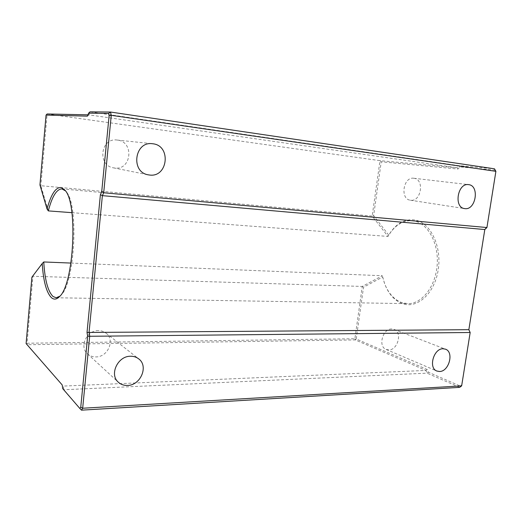 <?xml version="1.0" encoding="UTF-8"?>
<svg xmlns="http://www.w3.org/2000/svg" width="522" height="522" viewBox="0 0 522 522"><rect width="100%" height="100%" fill="white"/><g stroke="black" fill="none" stroke-linecap="round" stroke-linejoin="round"><path stroke-width="0.39" stroke-dasharray="2.61 1.96" d="M59.841 296.209L60.702 295.4C74.946 283.851 79.076 204.272 66.092 191.607L65.413 190.83M71.912 212.669L387.996 236.427C394.332 225.595 402.384 220.356 412.165 220.702L414.024 220.956C427.87 223.299 438.904 243.239 437.182 264.948C435.622 286.669 421.802 304.052 407.858 303.66L401.947 302.669C394.058 299.732 388.211 293.201 384.401 283.061L382.339 275.733L384.61 283.596C388.505 293.971 394.502 300.672 402.586 303.687C417.254 308.985 434.682 293.527 438.219 269.802C441.977 246.13 430.311 222.463 414.964 219.99C404.485 218.672 395.741 223.703 388.74 235.089L373.621 215.71L381.23 161.807L457.977 169.017L459.921 166.929L494.758 170.081L495.756 171.862L486.954 226.979L484.84 228.982L468.769 329.858L470.087 332.671L461.729 385.014L460.326 386.071L428.347 372.212L427.198 369.485L356.213 338.98L363.527 287.191L382.698 277.019M70.966 263.068L382.339 275.733L362.261 286.434L354.888 338.745L27.059 343.235L32.919 276.275L362.261 286.434L363.527 287.191M117.365 140.072L117.052 140.04C100.648 137.58 97.125 165.376 113.45 167.843L114.599 168.019C131.551 170.531 134.5 141.684 117.365 140.072M413.9 178.263L413.822 178.256C403.278 176.456 399.774 199.182 410.383 200.213L410.67 200.246C421.274 201.929 424.66 179.163 413.9 178.263M98.508 330.628C86.841 330.1 78.939 346.797 87.546 353.883C89.856 355.945 92.648 356.957 95.904 356.917C108.002 357.172 115.349 339.75 105.979 333.114C103.852 331.47 101.359 330.641 98.508 330.628M391.781 328.984C382.73 328.468 377.739 346.523 386.11 349.44L388.707 349.929C397.849 350.229 402.586 332.109 394.051 329.395L391.781 328.984M48.311 210.901L40.84 185.715L372.179 216.082L387.996 236.427L388.74 235.089M39.946 184.99L40.84 185.715L47.117 113.972L379.99 160.659L372.179 216.082L373.621 215.71M81.478 410.161L63.854 389.745L63.332 386.084L425.926 370.431L427.074 373.158L459.66 387.363L460.326 386.071M62.196 384.949L27.235 344.742L355.325 339.92L425.926 370.431L427.198 369.485M62.712 388.616L63.854 389.745L427.074 373.158L428.347 372.212M87.944 114.827L88.844 114.847L90.032 111.838L458.949 165.663L457.004 167.751L379.99 160.659L381.23 161.807M494.758 170.081L494.484 168.815L458.949 165.663L459.921 166.929M87.422 116.152L88.844 114.847L457.004 167.751L457.977 169.017M31.901 277.169L43.763 261.959M486.954 226.979L486.928 227.54M495.9 171.333L495.756 171.862M484.84 228.982L484.808 229.543M461.729 385.014L461.65 385.875M356.213 338.98L355.325 339.92L354.888 338.745L356.213 338.98M27.059 343.235L27.235 344.742L26.1 343.574L27.059 343.235M66.092 191.607L64.917 190.165M60.702 295.4L59.384 296.711M384.401 283.061L384.61 283.596M56.206 297.755L407.858 303.66M113.45 167.843L148.255 174.831M117.052 140.04L152.444 143.726M410.383 200.213L464.587 208.585M413.822 178.256L468.534 184.631M87.546 353.883L118.396 382.267M386.11 349.44L436.842 371.031M394.051 329.395L445.436 349.159M105.979 333.114L138.676 358.855M61.857 188.899L412.165 220.702"/><path stroke-width="0.78" d="M47.045 208.996C51.169 193.799 56.024 186.667 61.609 187.613L64.917 190.165C78.196 203.065 73.948 284.94 59.384 296.711C56.663 299.458 54.066 299.837 51.6 297.827C46.491 292.803 43.359 281.378 42.204 263.551L31.901 277.169L26.1 343.574L62.196 384.949L62.712 388.616L79.918 408.556L80.76 407.186L87.657 336.292L87.017 332.468L100.394 194.693L101.705 191.815L109.105 115.754L108.589 113.437L88.609 113.144L87.422 116.152L46.053 115.075L39.946 184.99L47.045 208.996L48.311 210.901L71.912 212.669M65.413 190.83L61.857 188.899C56.591 189.166 52.076 196.5 48.311 210.901M42.204 263.551L43.763 261.959C44.827 279.968 47.933 291.491 53.074 296.529L56.206 297.755L59.841 296.209M43.763 261.959L70.966 263.068M152.783 143.765L152.444 143.726C134.513 141.018 130.422 172.169 148.255 174.831L149.514 175.02C167.993 177.734 171.477 145.527 152.783 143.765M468.619 184.644L468.534 184.631C457.585 182.733 453.546 207.554 464.587 208.585L464.887 208.624C475.888 210.373 479.803 185.564 468.619 184.644M130.552 356.252C117.822 355.893 109.046 374.6 118.396 382.267C120.908 384.505 123.942 385.562 127.498 385.445C140.679 385.451 148.822 366.02 138.676 358.855C136.373 357.074 133.665 356.206 130.552 356.252M443.074 348.755C433.665 348.363 428.171 368.043 436.842 371.031L439.537 371.501C449.044 371.638 454.264 351.939 445.436 349.159L443.074 348.755M109.105 115.754L111.258 115.316L103.702 192.768L102.377 195.646L89.073 332.22L89.712 336.051L82.672 408.237L81.478 410.161L459.66 387.363L461.65 385.875L470.172 332.501L468.854 329.689L484.808 229.543L486.928 227.54L495.9 171.333L494.484 168.815L110.52 112.041L111.258 115.316L495.9 171.333M80.76 407.186L82.672 408.237L461.65 385.875M87.657 336.292L470.172 332.501M87.017 332.468L468.854 329.689M100.394 194.693L102.377 195.646L484.808 229.543M101.705 191.815L103.702 192.768L486.928 227.54M88.609 113.144L90.032 111.838L110.52 112.041L108.589 113.437M46.053 115.075L47.117 113.972L87.944 114.827M79.918 408.556L81.478 410.161"/></g></svg>
